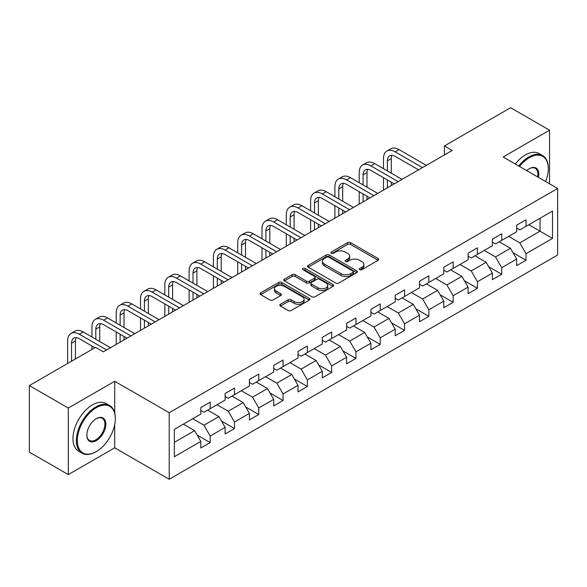 <?xml version="1.0" encoding="UTF-8"?>
<svg xmlns="http://www.w3.org/2000/svg" width="587" height="587" viewBox="0 0 587 587"><rect width="100%" height="100%" fill="white"/><g stroke="black" fill="none" stroke-linecap="round" stroke-linejoin="round"><path stroke-width="0.88" d="M359.736 269.697A1.512 0.873 0 0 0 361.878 269.697L378.123 260.32A2.165 1.247 0 0 0 378.754 259.439A2.165 1.247 0 0 0 378.123 258.551L350.6 242.666A2.165 1.247 0 0 0 347.548 242.666L331.303 252.043A1.512 0.873 0 0 0 330.855 252.659A1.512 0.873 0 0 0 331.303 253.283A1.512 0.873 0 0 0 333.445 253.283L335.544 252.065A6.919 3.992 0 0 1 345.325 252.065L347.621 253.393A6.919 3.992 0 0 1 349.647 256.211A6.919 3.992 0 0 1 347.621 259.036L345.523 260.254A1.512 0.873 0 0 0 345.075 260.87A1.512 0.873 0 0 0 345.523 261.486A1.512 0.873 0 0 0 347.658 261.486L349.764 260.276A6.919 3.992 0 0 1 359.545 260.276L361.841 261.597A6.919 3.992 0 0 1 363.867 264.421A6.919 3.992 0 0 1 361.841 267.246L359.736 268.464A1.512 0.873 0 0 0 359.295 269.081A1.512 0.873 0 0 0 359.736 269.697L359.736 268.464M280.432 304.271A2.165 1.247 0 0 0 279.801 305.159A2.165 1.247 0 0 0 280.432 306.04L288.151 310.494A2.165 1.247 0 0 0 291.211 310.494L309.246 300.082A2.165 1.247 0 0 0 309.885 299.201A2.165 1.247 0 0 0 309.246 298.313L281.731 282.428A2.165 1.247 0 0 0 278.671 282.428L260.635 292.847A2.165 1.247 0 0 0 260.004 293.727A2.165 1.247 0 0 0 260.635 294.608L269.961 299.994A2.165 1.247 0 0 0 273.014 299.994L280.74 295.532A2.165 1.247 0 0 0 281.371 294.652A2.165 1.247 0 0 0 280.74 293.771L276.11 291.101A5.782 3.339 0 0 1 274.423 288.738A5.782 3.339 0 0 1 277.989 285.656A5.782 3.339 0 0 1 284.291 286.375L302.408 296.839A5.782 3.339 0 0 1 304.103 299.201A5.782 3.339 0 0 1 300.529 302.283A5.782 3.339 0 0 1 294.226 301.557L291.211 299.818A2.165 1.247 0 0 0 288.151 299.818L280.432 304.271L280.432 306.04M114.7 381.264L68.29 408.06L29.35 385.578L29.35 452.122L68.29 474.604L114.7 447.808L169.21 479.278L169.21 412.734L114.7 381.264L114.7 412.852M549.549 183.797L549.549 130.204L503.14 157L557.65 188.471L169.21 412.734M549.549 130.204L510.617 107.722L444.418 145.943L444.418 154.931M29.35 385.578L95.542 347.365L103.334 351.855L452.21 150.433L444.418 145.943M335.698 283.044A2.165 1.247 0 0 0 338.758 283.044L356.793 272.632A2.165 1.247 0 0 0 357.424 271.752A2.165 1.247 0 0 0 356.793 270.864L329.278 254.978A2.165 1.247 0 0 0 326.218 254.978L308.182 265.397A2.165 1.247 0 0 0 307.544 266.278A2.165 1.247 0 0 0 308.182 267.158L335.698 283.044M303.508 270.027A1.512 0.873 0 0 1 305.042 270.24L305.042 268.442L333.02 284.592A2.165 1.247 0 0 1 333.658 285.473A2.165 1.247 0 0 1 333.02 286.353L314.984 296.773A2.165 1.247 0 0 1 311.924 296.773L284.409 280.887L284.409 279.118A2.165 1.247 0 0 0 283.77 279.999A2.165 1.247 0 0 0 284.409 280.887M284.409 279.118L292.128 274.665A2.165 1.247 0 0 1 295.188 274.665L306.348 281.107A2.165 1.247 0 0 0 309.4 281.107L314.522 278.15A2.165 1.247 0 0 0 315.16 277.262A2.165 1.247 0 0 0 314.522 276.382L302.907 269.675A1.512 0.873 0 0 1 302.459 269.059A1.512 0.873 0 0 1 303.398 268.252A1.512 0.873 0 0 1 305.042 268.442M169.21 479.278L557.65 255.015L557.65 188.471M197.166 435.077L210.175 442.591L210.175 436.024L225.129 427.395L225.129 433.954L234.47 428.561L234.47 421.994L249.424 413.365L249.424 419.932L258.772 414.532L258.772 407.972L273.718 399.336L273.718 405.903L283.066 400.503L283.066 393.943L298.02 385.307L298.02 391.874L307.361 386.481L307.361 379.914L322.314 371.285L322.314 377.845L331.655 372.452L331.655 365.884L346.609 357.256L346.609 363.815L355.957 358.422L355.957 351.855L370.911 343.226L370.911 349.793L380.251 344.393L380.251 337.833L395.205 329.197L395.205 335.764L404.546 330.371L404.546 323.804L419.5 315.168L419.5 321.735L428.848 316.342L428.848 309.775L443.794 301.146L443.794 307.705L453.142 302.312L453.142 295.745L468.096 287.116L468.096 293.683L477.436 288.283L477.436 281.723L492.39 273.087L492.39 279.654L501.738 274.254L501.738 267.694L516.685 259.058L516.685 265.625L526.033 260.232L526.033 253.665L552.514 238.381L552.514 211.041L540.047 218.239L540.047 231.183L552.514 238.381M210.175 442.591L200.827 447.984L200.827 441.417L174.354 456.708L174.354 429.368L200.827 414.084L200.827 407.517L210.175 402.124L210.175 408.691L225.129 400.055L225.129 393.488L234.47 388.095L234.47 394.662L249.424 386.026L249.424 379.466L258.772 374.066L258.772 380.633L273.718 372.004L273.718 365.437L283.066 360.044L283.066 366.604L298.02 357.975L298.02 351.408L307.361 346.014L307.361 352.574L322.314 343.945L322.314 337.378L331.655 331.985L331.655 338.552L346.609 329.916L346.609 323.356L355.957 317.956L355.957 324.523L370.911 315.887L370.911 309.327L380.251 303.934L380.251 310.494L395.205 301.865L395.205 295.298L404.546 289.905L404.546 296.464L419.5 287.835L419.5 281.268L428.848 275.875L428.848 282.442L443.794 273.806L443.794 267.246L453.142 261.846L453.142 268.413L468.096 259.777L468.096 253.217L477.436 247.817L477.436 254.384L492.39 245.755L492.39 239.188L501.738 233.795L501.738 240.354L516.685 231.726L516.685 225.159L526.033 219.765L526.033 226.333L552.514 211.041M207.681 410.13L218.9 416.601L203.946 425.237L192.727 418.758M200.827 410.489L203.946 412.287L210.175 408.691M203.946 425.237L210.175 436.024M218.9 416.601L225.129 427.395M231.982 396.1L243.194 402.572L228.24 411.208L217.029 404.729M225.129 396.46L228.24 398.257L234.47 394.662M228.24 411.208L234.47 421.994M243.194 402.572L249.424 413.365M256.277 382.071L267.489 388.55L252.535 397.179L241.323 390.707M249.424 382.431L252.535 384.228L258.772 380.633M252.535 397.179L258.772 407.972M267.489 388.55L273.718 399.336M280.571 368.042L291.79 374.521L276.837 383.15L265.618 376.678M273.718 368.401L276.837 370.199L283.066 366.604M276.837 383.15L283.066 393.943M291.79 374.521L298.02 385.307M304.866 354.02L316.085 360.491L301.131 369.12L289.919 362.649M298.02 354.379L301.131 356.177L307.361 352.574M301.131 369.12L307.361 379.914M316.085 360.491L322.314 371.285M329.168 339.99L340.379 346.462L325.425 355.098L314.214 348.619M322.314 340.35L325.425 342.148L331.655 338.552M325.425 355.098L331.655 365.884M340.379 346.462L346.609 357.256M353.462 325.961L364.674 332.433L349.727 341.069L338.508 334.597M346.609 326.321L349.727 328.118L355.957 324.523M349.727 341.069L355.957 351.855M364.674 332.433L370.911 343.226M377.757 311.932L388.976 318.411L374.022 327.04L362.81 320.568M370.911 312.291L374.022 314.089L380.251 310.494M374.022 327.04L380.251 337.833M388.976 318.411L395.205 329.197M402.058 297.903L413.27 304.382L398.316 313.01L387.104 306.539M395.205 298.269L398.316 300.067L404.546 296.464M398.316 313.01L404.546 323.804M413.27 304.382L419.5 315.168M426.353 283.881L437.564 290.352L422.618 298.988L411.399 292.509M419.5 284.24L422.618 286.038L428.848 282.442M422.618 298.988L428.848 309.775M437.564 290.352L443.794 301.146M450.647 269.851L461.866 276.323L446.912 284.959L435.701 278.48M443.794 270.211L446.912 272.008L453.142 268.413M446.912 284.959L453.142 295.745M461.866 276.323L468.096 287.116M474.949 255.822L486.161 262.301L471.207 270.93L459.995 264.458M468.096 256.181L471.207 257.979L477.436 254.384M471.207 270.93L477.436 281.723M486.161 262.301L492.39 273.087M499.243 241.793L510.455 248.272L495.509 256.901L484.29 250.429M492.39 242.152L495.509 243.957L501.738 240.354M495.509 256.901L501.738 267.694M510.455 248.272L516.685 259.058M528.836 224.711L540.047 231.183L519.803 242.871L508.591 236.4M516.685 228.13L519.803 229.928L526.033 226.333M519.803 242.871L526.033 253.665M68.29 408.06L68.29 474.604M174.354 442.319L194.598 430.631L183.386 424.152M194.598 430.631L200.827 441.417M513.031 252.718L526.033 260.232M488.729 266.747L501.738 274.254M464.434 280.777L477.436 288.283M440.14 294.806L453.142 302.312M415.838 308.835L428.848 316.342M391.544 322.857L404.546 330.371M367.249 336.887L380.251 344.393M342.947 350.916L355.957 358.422M318.653 364.945L331.655 372.452M294.358 378.967L307.361 386.481M270.057 392.997L283.066 400.503M245.762 407.026L258.772 414.532M221.468 421.055L234.47 428.561M114.7 447.808L114.7 424.599M360.345 269.91L361.841 269.044A6.919 3.992 0 0 0 363.867 266.219L363.867 264.421M349.647 256.211L349.647 258.016A6.919 3.992 0 0 1 347.621 260.841L346.125 261.699M378.094 260.334L350.6 244.463A2.165 1.247 0 0 0 347.548 244.463L331.904 253.496M356.764 272.647L329.278 256.776A2.165 1.247 0 0 0 326.218 256.776L308.204 267.173M352.97 272.368A1.512 0.873 0 0 0 353.418 271.752A1.512 0.873 0 0 0 352.97 271.128L328.815 257.187A1.512 0.873 0 0 0 326.68 257.187L324.457 258.463A6.919 3.992 0 0 0 322.432 261.288A6.919 3.992 0 0 0 324.457 264.113L340.974 273.645A6.919 3.992 0 0 0 350.755 273.645L352.97 272.368L352.97 274.166A1.512 0.873 0 0 0 353.418 273.549L353.418 271.752M322.432 261.288L322.432 263.086A6.919 3.992 0 0 0 324.457 265.911L324.457 264.113M352.97 274.166L350.755 275.442A6.919 3.992 0 0 1 340.974 275.442L324.457 265.911M284.438 280.902L292.128 276.462L292.128 274.665M315.16 277.262L315.16 279.067A2.165 1.247 0 0 1 314.522 279.948L309.4 282.905A2.165 1.247 0 0 1 306.348 282.905L295.188 276.462A2.165 1.247 0 0 0 292.128 276.462M305.042 270.24L332.99 286.375M317.927 287.791A5.782 3.339 0 0 0 324.229 288.518A5.782 3.339 0 0 0 327.795 285.429A5.782 3.339 0 0 0 326.101 283.066L319.724 279.383A2.165 1.247 0 0 0 316.664 279.383L311.543 282.34A2.165 1.247 0 0 0 310.912 283.22A2.165 1.247 0 0 0 311.543 284.108L317.927 287.791L317.927 289.589A5.782 3.339 0 0 0 324.229 290.316A5.782 3.339 0 0 0 327.795 287.226L327.795 285.429M310.912 283.22L310.912 285.018A2.165 1.247 0 0 0 311.543 285.906L311.543 284.108M317.927 289.589L311.543 285.906M304.103 299.201L304.103 300.999A5.782 3.339 0 0 1 300.529 304.081A5.782 3.339 0 0 1 294.226 303.362L291.211 301.615A2.165 1.247 0 0 0 288.151 301.615L280.461 306.054M274.423 288.738L274.423 290.536A5.782 3.339 0 0 0 276.11 292.898L276.11 291.101M280.711 295.555L276.11 292.898M309.217 300.096L281.731 284.225A2.165 1.247 0 0 0 278.671 284.225L260.665 294.623M383.494 168.674L383.494 158.6A16.517 9.539 60 0 1 386.914 151.035L390.81 148.79A16.517 9.539 60 0 1 399.065 149.612L426.353 165.365M386.914 151.035A16.517 9.539 60 0 1 395.176 151.857L422.457 167.611M418.568 169.856L395.176 156.355A11.014 6.362 -120 0 0 389.665 155.804A11.014 6.362 -120 0 0 387.383 160.845L387.383 170.92M391.969 155.298A11.014 6.362 -120 0 0 391.28 158.6L391.28 173.165M387.383 179.916L387.383 187.862M391.28 182.161L391.28 185.609M383.494 190.107L383.494 177.663M545.609 181.522A26.87 15.511 120 0 0 548.302 168.689A26.87 15.511 120 0 0 529.305 157.72A26.87 15.511 120 0 0 519.546 166.473M518.732 166.004A27.53 15.893 -60 0 1 528.836 156.912A27.53 15.893 -60 0 1 542.601 155.548A27.53 15.893 -60 0 1 548.302 168.153A27.53 15.893 -60 0 1 548.302 168.425M526.708 170.604A13.435 7.756 -60 0 1 529.305 168.689L529.305 168.689A13.435 7.756 -60 0 1 538.44 177.384M515.305 164.03A27.53 15.893 -60 0 1 525.409 154.931A27.53 15.893 -60 0 1 539.174 153.567L542.601 155.548M537.597 176.892A12.775 7.374 120 0 0 535.227 168.33A12.775 7.374 120 0 0 529.07 168.829M95.857 451.851L96.319 451.579A26.87 15.511 120 0 0 115.323 418.67A26.87 15.511 120 0 0 96.319 407.701A26.87 15.511 120 0 0 77.323 440.61A26.87 15.511 120 0 0 96.319 451.579L95.857 451.851A27.53 15.893 -60 0 1 82.092 453.215A27.53 15.893 -60 0 1 77.866 431.151A27.53 15.893 -60 0 1 95.857 406.886A27.53 15.893 -60 0 1 109.622 405.529A27.53 15.893 -60 0 1 115.323 418.127A27.53 15.893 -60 0 1 115.323 418.399M96.319 440.61A13.435 7.756 -60 0 1 86.825 435.128A13.435 7.756 -60 0 1 96.319 418.67L96.319 418.67A13.435 7.756 -60 0 1 105.821 424.152A13.435 7.756 -60 0 1 96.319 440.61M86.825 434.85A12.775 7.374 120 0 0 89.466 440.433A12.775 7.374 120 0 0 95.857 439.802A12.775 7.374 120 0 0 104.2 428.547A12.775 7.374 120 0 0 102.241 418.304A12.775 7.374 120 0 0 96.085 418.81M82.092 453.215L78.665 451.234A27.53 15.893 -60 0 1 74.439 429.17A27.53 15.893 -60 0 1 92.43 404.913A27.53 15.893 -60 0 1 106.196 403.548L109.622 405.529M359.193 182.696L359.193 172.629A16.517 9.539 60 0 1 362.619 165.064L366.508 162.819A16.517 9.539 60 0 1 374.77 163.634L402.058 179.387M362.619 165.064A16.517 9.539 60 0 1 370.874 165.886L398.162 181.64M394.266 183.885L370.874 170.377A11.014 6.362 -120 0 0 365.371 169.834A11.014 6.362 -120 0 0 363.089 174.875L363.089 184.949M367.675 169.327A11.014 6.362 -120 0 0 366.985 172.629L366.985 187.194M363.089 193.937L363.089 201.891M366.985 196.19L366.985 199.639M359.193 204.137L359.193 191.692M334.898 196.726L334.898 186.659A16.517 9.539 60 0 1 338.317 179.094L342.214 176.848A16.517 9.539 60 0 1 350.476 177.663L377.757 193.417M338.317 179.094A16.517 9.539 60 0 1 346.579 179.908L373.868 195.669M369.971 197.914L346.579 184.406A11.014 6.362 -120 0 0 341.076 183.863A11.014 6.362 -120 0 0 338.794 188.904L338.794 198.978M343.373 183.357A11.014 6.362 -120 0 0 342.683 186.659L342.683 201.224M338.794 207.967L338.794 215.913M342.683 210.212L342.683 213.668M334.898 218.166L334.898 205.721M310.604 210.755L310.604 200.681A16.517 9.539 60 0 1 314.023 193.123L317.919 190.87A16.517 9.539 60 0 1 326.174 191.692L353.462 207.446M314.023 193.123A16.517 9.539 60 0 1 322.285 193.937L349.566 209.691M345.677 211.944L322.285 198.435A11.014 6.362 -120 0 0 316.775 197.892A11.014 6.362 -120 0 0 314.493 202.933L314.493 213M319.079 197.379A11.014 6.362 -120 0 0 318.389 200.681L318.389 215.253M314.493 221.996L314.493 229.943M318.389 224.241L318.389 227.697M310.604 232.195L310.604 219.743M286.302 224.784L286.302 214.71A16.517 9.539 60 0 1 289.729 207.152L293.617 204.9A16.517 9.539 60 0 1 301.879 205.721L329.168 221.475M289.729 207.152A16.517 9.539 60 0 1 297.983 207.967L325.271 223.72M321.375 225.966L297.983 212.465A11.014 6.362 -120 0 0 292.48 211.914A11.014 6.362 -120 0 0 290.198 216.963L290.198 227.03M294.784 211.408A11.014 6.362 -120 0 0 294.094 214.71L294.094 229.275M290.198 236.025L290.198 243.972M294.094 238.271L294.094 241.727M286.302 246.217L286.302 233.773M262.007 238.806L262.007 228.739A16.517 9.539 60 0 1 265.427 221.174L269.323 218.929A16.517 9.539 60 0 1 277.585 219.743L304.873 235.497M265.427 221.174A16.517 9.539 60 0 1 273.689 221.996L300.977 237.75M297.081 239.995L273.689 226.494A11.014 6.362 -120 0 0 268.186 225.944A11.014 6.362 -120 0 0 265.904 230.985L265.904 241.059M270.482 225.437A11.014 6.362 -120 0 0 269.793 228.739L269.793 243.304M265.904 250.047L265.904 258.001M269.793 252.3L269.793 255.749M262.007 260.246L262.007 247.802M237.713 252.836L237.713 242.769A16.517 9.539 60 0 1 241.132 235.204L245.028 232.958A16.517 9.539 60 0 1 253.283 233.773L280.571 249.526M241.132 235.204A16.517 9.539 60 0 1 249.394 236.025L276.682 251.779M272.786 254.024L249.394 240.516A11.014 6.362 -120 0 0 243.884 239.973A11.014 6.362 -120 0 0 241.602 245.014L241.602 255.088M246.188 239.467A11.014 6.362 -120 0 0 245.498 242.769L245.498 257.333M241.602 264.077L241.602 272.023M245.498 266.329L245.498 269.778M237.713 274.276L237.713 261.831M213.411 266.865L213.411 256.798A16.517 9.539 60 0 1 216.838 249.233L220.727 246.98A16.517 9.539 60 0 1 228.989 247.802L256.277 263.556M216.838 249.233A16.517 9.539 60 0 1 225.092 250.047L252.381 265.801M248.492 268.054L225.092 254.545A11.014 6.362 -120 0 0 219.589 254.002A11.014 6.362 -120 0 0 217.307 259.043L217.307 269.11M221.893 253.496A11.014 6.362 -120 0 0 221.204 256.798L221.204 271.363M217.307 278.106L217.307 286.052M221.204 280.351L221.204 283.807M213.411 288.305L213.411 275.861M189.117 280.894L189.117 270.82A16.517 9.539 60 0 1 192.536 263.262L196.432 261.01A16.517 9.539 60 0 1 204.694 261.831L231.982 277.585M192.536 263.262A16.517 9.539 60 0 1 200.798 264.077L228.086 279.83M224.19 282.083L200.798 268.575A11.014 6.362 -120 0 0 195.295 268.032A11.014 6.362 -120 0 0 193.013 273.072L193.013 283.139M197.592 267.518A11.014 6.362 -120 0 0 196.902 270.82L196.902 285.392M193.013 292.135L193.013 300.082M196.902 294.38L196.902 297.836M189.117 302.327L189.117 289.883M164.822 294.923L164.822 284.849A16.517 9.539 60 0 1 168.242 277.284L172.138 275.039A16.517 9.539 60 0 1 180.392 275.861L207.681 291.614M168.242 277.284A16.517 9.539 60 0 1 176.504 278.106L203.792 293.86M199.896 296.105L176.504 282.604A11.014 6.362 -120 0 0 170.993 282.053A11.014 6.362 -120 0 0 168.711 287.094L168.711 297.169M173.297 281.547A11.014 6.362 -120 0 0 172.607 284.849L172.607 299.414M168.711 306.157L168.711 314.111M172.607 308.41L172.607 311.858M164.822 316.356L164.822 303.912M140.52 308.945L140.52 298.878A16.517 9.539 60 0 1 143.947 291.313L147.836 289.068A16.517 9.539 60 0 1 156.098 289.883L183.386 305.636M143.947 291.313A16.517 9.539 60 0 1 152.202 292.135L179.49 307.889M175.601 310.134L152.202 296.626A11.014 6.362 -120 0 0 146.699 296.083A11.014 6.362 -120 0 0 144.417 301.124L144.417 311.198M149.003 295.577A11.014 6.362 -120 0 0 148.313 298.878L148.313 313.443M144.417 320.186L144.417 328.14M148.313 322.439L148.313 325.888M140.52 330.386L140.52 317.941M116.226 322.975L116.226 312.908A16.517 9.539 60 0 1 119.645 305.343L123.541 303.097A16.517 9.539 60 0 1 131.804 303.912L159.092 319.666M119.645 305.343A16.517 9.539 60 0 1 127.907 306.157L155.195 321.918M151.299 324.163L127.907 310.655A11.014 6.362 -120 0 0 122.404 310.112A11.014 6.362 -120 0 0 120.122 315.153L120.122 325.227M124.701 309.606A11.014 6.362 -120 0 0 124.011 312.908L124.011 327.473M120.122 334.216L120.122 342.162M124.011 336.461L124.011 339.917M116.226 344.415L116.226 331.971M91.932 337.004L91.932 326.93A16.517 9.539 60 0 1 95.351 319.372L99.247 317.119A16.517 9.539 60 0 1 107.502 317.941L134.79 333.695M95.351 319.372A16.517 9.539 60 0 1 103.613 320.186L130.901 335.94M127.005 338.193L103.613 324.684A11.014 6.362 -120 0 0 98.102 324.141A11.014 6.362 -120 0 0 95.82 329.182L95.82 339.249M100.406 323.628A11.014 6.362 -120 0 0 99.717 326.93L99.717 341.502M91.932 349.448L91.932 345.992M67.63 363.478L67.63 340.959A16.517 9.539 60 0 1 71.056 333.401L74.945 331.149A16.517 9.539 60 0 1 83.207 331.971L110.495 347.724M71.056 333.401A16.517 9.539 60 0 1 79.311 334.216L106.599 349.969M94.918 347.724L79.311 338.714A11.014 6.362 -120 0 0 73.808 338.163A11.014 6.362 -120 0 0 71.526 343.212L71.526 361.225M76.112 337.657A11.014 6.362 -120 0 0 75.422 340.959L75.422 358.98M361.841 269.044L361.841 267.246M345.523 261.486L345.523 260.254M347.621 260.841L347.621 259.036M331.303 253.283L331.303 252.043M347.548 244.463L347.548 242.666M350.6 244.463L350.6 242.666M378.123 260.32L378.123 258.551M308.182 267.158L308.182 265.397M326.218 256.776L326.218 254.978M329.278 256.776L329.278 254.978M356.793 272.632L356.793 270.864M340.974 275.442L340.974 273.645M350.755 275.442L350.755 273.645M295.188 276.462L295.188 274.665M306.348 282.905L306.348 281.107M309.4 282.905L309.4 281.107M314.522 279.948L314.522 278.15M333.02 286.353L333.02 284.592M288.151 301.615L288.151 299.818M291.211 301.615L291.211 299.818M294.226 303.362L294.226 301.557M280.74 295.532L280.74 293.771M260.635 294.608L260.635 292.847M278.671 284.225L278.671 282.428M281.731 284.225L281.731 282.428M309.246 300.082L309.246 298.313M399.065 149.612L395.176 151.857M391.28 158.6L387.383 160.845M374.77 163.634L370.874 165.886M366.985 172.629L363.089 174.875M350.476 177.663L346.579 179.908M342.683 186.659L338.794 188.904M326.174 191.692L322.285 193.937M318.389 200.681L314.493 202.933M301.879 205.721L297.983 207.967M294.094 214.71L290.198 216.963M277.585 219.743L273.689 221.996M269.793 228.739L265.904 230.985M253.283 233.773L249.394 236.025M245.498 242.769L241.602 245.014M228.989 247.802L225.092 250.047M221.204 256.798L217.307 259.043M204.694 261.831L200.798 264.077M196.902 270.82L193.013 273.072M180.392 275.861L176.504 278.106M172.607 284.849L168.711 287.094M156.098 289.883L152.202 292.135M148.313 298.878L144.417 301.124M131.804 303.912L127.907 306.157M124.011 312.908L120.122 315.153M107.502 317.941L103.613 320.186M99.717 326.93L95.82 329.182M83.207 331.971L79.311 334.216M75.422 340.959L71.526 343.212M548.302 168.689L548.302 168.153M115.323 418.67L115.323 418.127"/></g></svg>
